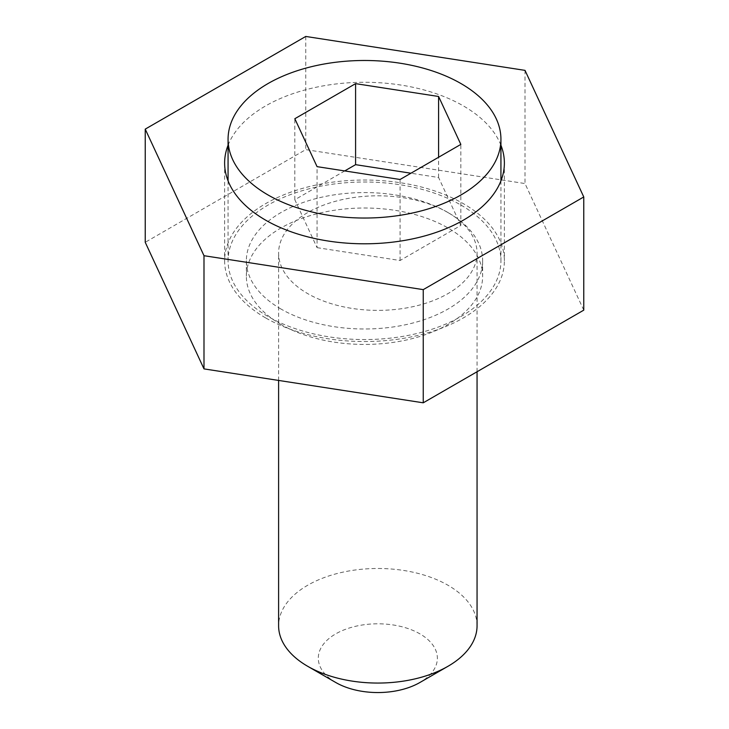 <?xml version="1.0" encoding="UTF-8"?>
<svg xmlns="http://www.w3.org/2000/svg" width="729" height="729" viewBox="0 0 729 729"><rect width="100%" height="100%" fill="white"/><g stroke="black" fill="none" stroke-linecap="round" stroke-linejoin="round"><path stroke-width="0.55" stroke-dasharray="3.65 2.73" d="M265.593 317.89A139.877 80.755 180 0 1 224.623 260.791A139.877 80.755 180 0 1 310.973 186.177A139.877 80.755 180 0 1 463.407 203.683A139.877 80.755 180 0 1 504.377 260.791A139.877 80.755 180 0 1 418.027 335.395A139.877 80.755 180 0 1 265.593 317.89M228.068 145.235A139.877 80.755 180 0 1 325.635 85.457A139.877 80.755 180 0 1 463.407 105.933A139.877 80.755 180 0 1 500.932 145.235M280.966 324.451A118.144 68.207 180 0 1 246.356 276.218A118.144 68.207 180 0 1 319.293 213.205A118.144 68.207 180 0 1 448.034 227.995A118.144 68.207 180 0 1 482.644 276.218A118.144 68.207 180 0 1 409.707 339.24A118.144 68.207 180 0 1 280.966 324.451M280.966 309.014A118.144 68.207 180 0 1 246.356 260.791A118.144 68.207 180 0 1 319.293 197.769A118.144 68.207 180 0 1 448.034 212.558A118.144 68.207 180 0 1 482.644 260.791A118.144 68.207 180 0 1 409.707 323.804A118.144 68.207 180 0 1 280.966 309.014M583.765 310.144L525.008 183.553L305.752 149.627L145.235 242.301M525.008 70.367L525.008 183.553M305.752 36.45L305.752 149.627M335.732 682.481A59.532 34.372 180 0 1 335.732 633.875A59.532 34.372 180 0 1 419.931 633.875A59.532 34.372 180 0 1 419.931 682.481M477.058 625.774A99.226 57.29 0 0 0 447.998 585.259A99.226 57.29 0 0 0 339.86 572.848A99.226 57.29 0 0 0 278.606 625.774M447.998 212.586A99.226 57.29 180 0 1 477.058 253.091A99.226 57.29 180 0 1 415.803 306.016A99.226 57.29 180 0 1 307.665 293.596A99.226 57.29 180 0 1 278.606 253.091A99.226 57.29 180 0 1 339.86 200.165A99.226 57.29 180 0 1 447.998 212.586M460.974 205.086A136.432 78.768 180 0 1 500.932 260.791A136.432 78.768 180 0 1 416.715 333.563A136.432 78.768 180 0 1 268.026 316.486A136.432 78.768 180 0 1 228.068 260.791A136.432 78.768 180 0 1 312.285 188.009A136.432 78.768 180 0 1 460.974 205.086M344.735 170.923L294.826 199.737L317.069 247.66L317.069 166.649M294.826 199.737L294.826 118.727M317.069 247.66L400.075 260.508L460.837 225.425L438.594 177.502L410.928 173.22M438.594 177.502L438.594 157.245M460.837 225.425L460.837 144.406M400.075 260.508L400.075 179.489M224.623 163.041L224.623 260.791M246.356 260.791L246.356 276.218M482.644 260.791L482.644 276.218M504.377 163.041L504.377 260.791M477.058 371.744L477.058 253.091M500.932 180.847L500.932 260.791M228.068 180.847L228.068 260.791M278.606 380.438L278.606 253.091"/><path stroke-width="1.09" d="M500.932 145.235A139.877 80.755 180 0 1 504.377 163.041A139.877 80.755 180 0 1 418.027 237.654A139.877 80.755 180 0 1 265.593 220.14A139.877 80.755 180 0 1 224.623 163.041A139.877 80.755 180 0 1 228.068 145.235M145.235 129.124L203.992 255.706L423.248 289.632L583.765 196.958L525.008 70.367L305.752 36.45L145.235 129.124L145.235 242.301L203.992 368.892L423.248 402.809L583.765 310.144L583.765 196.958M203.992 255.706L203.992 368.892M423.248 289.632L423.248 402.809M447.998 666.279L419.931 682.481A59.532 34.372 180 0 1 335.732 682.481L307.665 666.279A99.226 57.29 0 0 0 447.998 666.279A99.226 57.29 0 0 0 477.058 625.774L477.058 371.744M460.974 83.562A136.432 78.768 180 0 1 500.932 139.257A136.432 78.768 180 0 1 416.715 212.039A136.432 78.768 180 0 1 268.026 194.962A136.432 78.768 180 0 1 228.068 139.257A136.432 78.768 180 0 1 312.285 66.485A136.432 78.768 180 0 1 460.974 83.562M317.069 166.649L400.075 179.489L460.837 144.406L438.594 96.483L355.588 83.644L294.826 118.727L317.069 166.649M410.928 173.22L355.588 164.663L344.735 170.923M355.588 164.663L355.588 83.644M438.594 157.245L438.594 96.483M278.606 380.438L278.606 625.774A99.226 57.29 0 0 0 307.665 666.279L335.732 682.481M500.932 139.257L500.932 180.847M228.068 139.257L228.068 180.847"/></g></svg>
